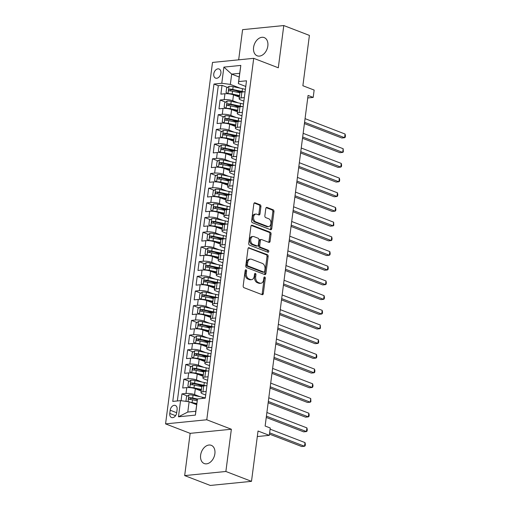 <?xml version="1.0" encoding="UTF-8"?>
<svg xmlns="http://www.w3.org/2000/svg" width="511" height="511" viewBox="0 0 511 511"><rect width="100%" height="100%" fill="white"/><g stroke="black" fill="none" stroke-linecap="round" stroke-linejoin="round"><path stroke-width="0.77" d="M246.015 269.802A1.048 0.709 84.3 0 0 245.778 269.77A1.048 0.709 84.3 0 0 245.178 270.543L243.191 285.866A1.495 1.016 84.3 0 0 244.009 287.693L262.111 294.662A1.495 1.016 84.3 0 0 262.45 294.713A1.495 1.016 84.3 0 0 263.306 293.608L265.298 278.284A1.048 0.709 84.3 0 0 264.724 277.007A1.048 0.709 84.3 0 0 264.487 276.968A1.048 0.709 84.3 0 0 263.887 277.741L263.631 279.728A4.791 3.258 84.3 0 1 260.885 283.254A4.791 3.258 84.3 0 1 259.812 283.1L258.304 282.519A4.791 3.258 84.3 0 1 255.685 276.668L255.941 274.682A1.048 0.709 84.3 0 0 255.366 273.404A1.048 0.709 84.3 0 0 255.136 273.372A1.048 0.709 84.3 0 0 254.535 274.145L254.274 276.125A4.791 3.258 84.3 0 1 251.533 279.658A4.791 3.258 84.3 0 1 250.46 279.504L248.946 278.923A4.791 3.258 84.3 0 1 246.328 273.066L246.589 271.086A1.048 0.709 84.3 0 0 246.015 269.802M253.584 47.414A9.76 6.777 -69 0 0 257.205 55.814A9.76 6.777 -69 0 0 267.834 45.996A9.76 6.777 -69 0 0 264.219 37.597A9.76 6.777 -69 0 0 253.584 47.414M200.625 455.148A9.76 6.777 -69 0 0 204.247 463.547A9.76 6.777 -69 0 0 214.882 453.723A9.76 6.777 -69 0 0 211.26 445.324A9.76 6.777 -69 0 0 200.625 455.148M213.764 73.916A4.88 3.385 -69 0 0 215.578 78.113A4.88 3.385 -69 0 0 220.893 73.201A4.88 3.385 -69 0 0 219.085 69.004A4.88 3.385 -69 0 0 213.764 73.916M260.929 206.604A1.495 1.016 84.3 0 0 260.112 204.777L255.034 202.822A1.495 1.016 84.3 0 0 254.695 202.771A1.495 1.016 84.3 0 0 253.839 203.876L251.629 220.893A1.495 1.016 84.3 0 0 252.447 222.726L270.549 229.695A1.495 1.016 84.3 0 0 270.887 229.739A1.495 1.016 84.3 0 0 271.743 228.634L273.953 211.618A1.495 1.016 84.3 0 0 273.136 209.791L266.998 207.428A1.495 1.016 84.3 0 0 266.665 207.383A1.495 1.016 84.3 0 0 265.809 208.482L264.864 215.763A1.495 1.016 84.3 0 0 265.682 217.597L268.722 218.765A4.005 2.721 84.3 0 1 270.958 223.013A4.005 2.721 84.3 0 1 268.62 226.609A4.005 2.721 84.3 0 1 267.719 226.482L255.8 221.895A4.005 2.721 84.3 0 1 253.565 217.648A4.005 2.721 84.3 0 1 255.902 214.052A4.005 2.721 84.3 0 1 256.803 214.179L258.79 214.946A1.495 1.016 84.3 0 0 259.128 214.99A1.495 1.016 84.3 0 0 259.984 213.892L260.929 206.604L259.818 206.719A1.495 1.016 84.3 0 0 258.994 204.885L254.197 203.039M225.875 471.481L231.362 429.24L190.156 433.347L184.669 475.594L225.875 471.481L251.495 481.343L258.029 431.016L269.303 435.353L270.255 428.007L265.132 426.033L308.069 95.442L313.192 97.416L314.144 90.07L302.876 85.733L309.411 35.406L283.79 25.55L242.591 29.657L238.669 59.832M231.362 429.24L206.77 419.774L253.712 58.331L278.31 67.791L283.79 25.55M249.208 247.675A1.495 1.016 84.3 0 0 248.87 247.624A1.495 1.016 84.3 0 0 248.014 248.729L245.804 265.746A1.495 1.016 84.3 0 0 246.621 267.579L264.724 274.541A1.495 1.016 84.3 0 0 265.062 274.592A1.495 1.016 84.3 0 0 265.918 273.487L268.128 256.471A1.495 1.016 84.3 0 0 267.31 254.644L248.55 247.739M248.716 243.319L250.927 226.303A1.495 1.016 84.3 0 1 251.782 225.198A1.495 1.016 84.3 0 1 252.121 225.249L270.223 232.218A1.495 1.016 84.3 0 1 271.041 234.044L270.095 241.326A1.495 1.016 84.3 0 1 269.24 242.431A1.495 1.016 84.3 0 1 268.901 242.38L261.562 239.557A1.495 1.016 84.3 0 0 261.223 239.512A1.495 1.016 84.3 0 0 260.367 240.611L259.741 245.446A1.495 1.016 84.3 0 0 260.559 247.273L268.205 250.218A1.048 0.709 84.3 0 1 268.786 251.329A1.048 0.709 84.3 0 1 268.173 252.268A1.048 0.709 84.3 0 1 267.936 252.236L249.534 245.152A1.495 1.016 84.3 0 1 248.716 243.319M251.495 481.343L210.289 485.45L184.669 475.594M240.368 92.389L235.705 90.594M227.491 87.432L222.023 85.331L220.88 94.145L224.942 93.737L224.182 99.613A6.1 1.45 7.4 0 1 232.735 100.75L238.183 102.845M238.458 107.08L233.795 105.285M225.581 102.123L220.113 100.022L218.97 108.837L223.039 108.434L222.272 114.311A6.1 1.45 7.4 0 1 230.825 115.441L236.28 117.543M236.555 121.771L231.885 119.976M223.677 116.821L218.21 114.713L217.06 123.528L221.129 123.125L220.362 129.002A6.1 1.45 7.4 0 1 228.915 130.133L234.37 132.234M234.645 136.469L229.982 134.674M221.768 131.512L216.3 129.404L215.157 138.226L219.219 137.817L218.459 143.693A6.1 1.45 7.4 0 1 227.012 144.83L232.46 146.925M232.735 151.16L228.072 149.365M219.858 146.203L214.39 144.102L213.247 152.917L217.309 152.508L216.549 158.391A6.1 1.45 7.4 0 1 225.102 159.521L230.55 161.617M230.825 165.851L226.162 164.057M217.948 160.895L212.48 158.793L211.337 167.608L215.406 167.206L214.639 173.082A6.1 1.45 7.4 0 1 223.192 174.213L228.647 176.314M228.922 180.543L224.252 178.748M216.044 175.592L210.577 173.485L209.427 182.299L213.496 181.897L212.729 187.773A6.1 1.45 7.4 0 1 221.282 188.904L226.737 191.005M227.012 195.24L222.349 193.445M214.135 190.284L208.667 188.182L207.523 196.997L211.586 196.588L210.826 202.465A6.1 1.45 7.4 0 1 219.379 203.602L224.827 205.697M225.102 209.932L220.439 208.137M212.225 204.975L206.757 202.873L205.614 211.688L209.676 211.279L208.916 217.162A6.1 1.45 7.4 0 1 217.469 218.293L222.917 220.388M223.192 224.623L218.529 222.828M210.315 219.673L204.847 217.565L203.704 226.379L207.766 225.977L207.006 231.853A6.1 1.45 7.4 0 1 215.559 232.984L221.014 235.086M221.289 239.32L216.619 237.526M208.411 234.364L202.944 232.256L201.794 241.071L205.863 240.668L205.096 246.545A6.1 1.45 7.4 0 1 213.649 247.682L219.104 249.777M219.379 254.012L214.716 252.217M206.501 249.055L201.034 246.954L199.89 255.768L203.953 255.359L203.186 261.236A6.1 1.45 7.4 0 1 211.746 262.373L217.194 264.468M217.469 268.703L212.806 266.908M204.592 263.746L199.124 261.645L197.981 270.46L202.043 270.057L201.283 275.934A6.1 1.45 7.4 0 1 209.836 277.064L215.284 279.166M215.559 283.394L210.896 281.599M202.682 278.444L197.214 276.336L196.071 285.151L200.133 284.748L199.373 290.625A6.1 1.45 7.4 0 1 207.926 291.755L213.381 293.857M213.655 298.092L208.986 296.297M200.778 293.135L195.311 291.027L194.161 299.848L198.23 299.44L197.463 305.316A6.1 1.45 7.4 0 1 206.016 306.453L211.471 308.548M211.746 312.783L207.083 310.988M198.868 307.826L193.401 305.725L192.257 314.54L196.32 314.131L195.553 320.007A6.1 1.45 7.4 0 1 204.113 321.144L209.561 323.239M209.836 327.474L205.173 325.679M196.959 322.518L191.491 320.416L190.348 329.231L194.41 328.829L193.65 334.705A6.1 1.45 7.4 0 1 202.203 335.836L207.651 337.937M207.926 342.166L203.263 340.371M195.049 337.215L189.581 335.107L188.438 343.922L192.5 343.52L191.74 349.396A6.1 1.45 7.4 0 1 200.293 350.527L205.748 352.628M206.022 356.863L201.353 355.068M193.145 351.907L187.678 349.799L186.528 358.62L190.597 358.211L189.83 364.088A6.1 1.45 7.4 0 1 198.383 365.224L203.838 367.32M204.113 371.554L199.45 369.76M191.235 366.598L185.768 364.496L184.624 373.311L188.687 372.902L187.92 378.785A6.1 1.45 7.4 0 1 196.48 379.916L201.928 382.011M202.203 386.246L197.54 384.451M189.326 381.289L183.858 379.188L182.714 388.002L186.777 387.6A6.1 1.45 7.4 0 1 195.33 388.73L201.2 390.992M224.942 93.737A6.1 1.45 -172.6 0 1 233.495 94.874L239.365 97.128M223.039 108.434A6.1 1.45 -172.6 0 1 231.592 109.565L237.455 111.82M221.129 123.125A6.1 1.45 -172.6 0 1 229.682 124.256L235.545 126.517M219.219 137.817A6.1 1.45 -172.6 0 1 227.772 138.954L233.636 141.208M217.309 152.508A6.1 1.45 -172.6 0 1 225.862 153.645L231.732 155.9M215.406 167.206A6.1 1.45 -172.6 0 1 223.959 168.336L229.822 170.591M213.496 181.897A6.1 1.45 -172.6 0 1 222.049 183.027L227.912 185.289M211.586 196.588A6.1 1.45 -172.6 0 1 220.139 197.725L226.003 199.98M209.676 211.279A6.1 1.45 -172.6 0 1 218.229 212.416L224.099 214.671M207.766 225.977A6.1 1.45 -172.6 0 1 216.325 227.108L222.189 229.369M205.863 240.668A6.1 1.45 -172.6 0 1 214.416 241.799L220.279 244.06M203.953 255.359A6.1 1.45 -172.6 0 1 212.506 256.496L218.369 258.751M202.043 270.057A6.1 1.45 -172.6 0 1 210.596 271.188L216.466 273.442M200.133 284.748A6.1 1.45 -172.6 0 1 208.692 285.879L214.556 288.14M198.23 299.44A6.1 1.45 -172.6 0 1 206.783 300.57L212.646 302.831M196.32 314.131A6.1 1.45 -172.6 0 1 204.873 315.268L210.736 317.523M194.41 328.829A6.1 1.45 -172.6 0 1 202.963 329.959L208.833 332.214M192.5 343.52A6.1 1.45 -172.6 0 1 201.059 344.65L206.923 346.912M190.597 358.211A6.1 1.45 -172.6 0 1 199.149 359.348L205.013 361.603M188.687 372.902A6.1 1.45 -172.6 0 1 197.24 374.039L203.103 376.294M176.685 412.767L177.1 409.535A4.727 3.283 -69 0 0 175.35 405.466A4.727 3.283 -69 0 0 170.195 410.224L169.78 413.456A4.727 3.283 -69 0 0 171.53 417.525A4.727 3.283 -69 0 0 176.685 412.767M206.77 419.774L165.564 423.887L212.506 62.438L253.712 58.331M222.023 85.331L218.293 85.701L213.988 84.047L172.769 401.41L180.568 400.637L189.121 401.767L196.658 404.667M213.988 84.047L221.787 83.267L223.882 67.107L240.815 65.414L238.714 81.581L246.506 80.802L205.288 398.171L197.495 398.944L195.394 415.111L178.467 416.797L180.568 400.637M243.868 101.146L240.751 99.952A6.1 1.45 7.4 0 1 239.154 98.719A6.1 1.45 7.4 0 1 241.109 97.927L244.328 97.607M241.959 115.837L238.841 114.643A6.1 1.45 7.4 0 1 237.251 113.41A6.1 1.45 7.4 0 1 239.199 112.618L242.418 112.299M240.049 130.535L236.938 129.334A6.1 1.45 7.4 0 1 235.341 128.108A6.1 1.45 7.4 0 1 237.289 127.316L240.509 126.99M238.139 145.226L235.028 144.025A6.1 1.45 7.4 0 1 233.431 142.799A6.1 1.45 7.4 0 1 235.386 142.007L238.599 141.688M236.235 159.917L233.118 158.723A6.1 1.45 7.4 0 1 231.521 157.49A6.1 1.45 7.4 0 1 233.476 156.698L236.695 156.379M234.325 174.615L231.208 173.414A6.1 1.45 7.4 0 1 229.618 172.181A6.1 1.45 7.4 0 1 231.566 171.389L234.785 171.07M232.416 189.306L229.305 188.105A6.1 1.45 7.4 0 1 227.708 186.879A6.1 1.45 7.4 0 1 229.656 186.087L232.875 185.768M230.506 203.998L227.395 202.803A6.1 1.45 7.4 0 1 225.798 201.57A6.1 1.45 7.4 0 1 227.753 200.778L230.966 200.459M228.602 218.689L225.485 217.494A6.1 1.45 7.4 0 1 223.888 216.262A6.1 1.45 7.4 0 1 225.843 215.47L229.062 215.15M226.692 233.386L223.575 232.186A6.1 1.45 7.4 0 1 221.985 230.953A6.1 1.45 7.4 0 1 223.933 230.167L227.152 229.841M224.783 248.078L221.672 246.877A6.1 1.45 7.4 0 1 220.075 245.65A6.1 1.45 7.4 0 1 222.023 244.858L225.242 244.539M222.873 262.769L219.762 261.575A6.1 1.45 7.4 0 1 218.165 260.342A6.1 1.45 7.4 0 1 220.12 259.55L223.333 259.23M220.969 277.46L217.852 276.266A6.1 1.45 7.4 0 1 216.255 275.033A6.1 1.45 7.4 0 1 218.21 274.241L221.429 273.922M219.059 292.158L215.942 290.957A6.1 1.45 7.4 0 1 214.352 289.731A6.1 1.45 7.4 0 1 216.3 288.939L219.519 288.613M217.149 306.849L214.039 305.648A6.1 1.45 7.4 0 1 212.442 304.422A6.1 1.45 7.4 0 1 214.39 303.63L217.609 303.31M215.24 321.54L212.129 320.346A6.1 1.45 7.4 0 1 210.532 319.113A6.1 1.45 7.4 0 1 212.487 318.321L215.699 318.002M213.336 336.238L210.219 335.037A6.1 1.45 7.4 0 1 208.622 333.804A6.1 1.45 7.4 0 1 210.577 333.012L213.796 332.693M211.426 350.929L208.309 349.728A6.1 1.45 7.4 0 1 206.719 348.502A6.1 1.45 7.4 0 1 208.667 347.71L211.886 347.384M209.516 365.62L206.406 364.42A6.1 1.45 7.4 0 1 204.809 363.193A6.1 1.45 7.4 0 1 206.757 362.401L209.976 362.082M207.607 380.312L204.496 379.117A6.1 1.45 7.4 0 1 202.899 377.885A6.1 1.45 7.4 0 1 204.854 377.092L208.066 376.773M187.416 395.987L181.948 393.879L186.017 393.476A6.1 1.45 7.4 0 1 194.57 394.607L200.018 396.708M205.703 395.009L202.586 393.809A6.1 1.45 7.4 0 1 200.989 392.576A6.1 1.45 7.4 0 1 202.944 391.79L206.163 391.464M200.989 392.576L201.756 386.699A6.1 1.45 7.4 0 1 203.704 385.907L206.923 385.588M245.088 91.731L241.869 92.05A6.1 1.45 -172.6 0 0 239.921 92.842L239.154 98.719M243.179 106.422L239.966 106.742A6.1 1.45 -172.6 0 0 238.011 107.534L237.251 113.41M241.275 121.113L238.056 121.439A6.1 1.45 -172.6 0 0 236.101 122.225L235.341 128.108M239.365 135.811L236.146 136.13A6.1 1.45 -172.6 0 0 234.198 136.922L233.431 142.799M237.455 150.502L234.236 150.822A6.1 1.45 -172.6 0 0 232.288 151.614L231.521 157.49M235.545 165.194L232.333 165.513A6.1 1.45 -172.6 0 0 230.378 166.305L229.618 172.181M233.642 179.885L230.423 180.211A6.1 1.45 -172.6 0 0 228.468 181.003L227.708 186.879M231.732 194.582L228.513 194.902A6.1 1.45 -172.6 0 0 226.565 195.694L225.798 201.57M229.822 209.274L226.603 209.593A6.1 1.45 -172.6 0 0 224.655 210.385L223.888 216.262M227.912 223.965L224.699 224.284A6.1 1.45 -172.6 0 0 222.745 225.076L221.985 230.953M226.009 238.656L222.79 238.982A6.1 1.45 -172.6 0 0 220.835 239.774L220.075 245.65M224.099 253.354L220.88 253.673A6.1 1.45 -172.6 0 0 218.932 254.465L218.165 260.342M222.189 268.045L218.97 268.364A6.1 1.45 -172.6 0 0 217.022 269.156L216.255 275.033M220.279 282.736L217.066 283.062A6.1 1.45 -172.6 0 0 215.112 283.848L214.352 289.731M218.376 297.434L215.157 297.753A6.1 1.45 -172.6 0 0 213.202 298.545L212.442 304.422M216.466 312.125L213.247 312.445A6.1 1.45 -172.6 0 0 211.299 313.237L210.532 319.113M214.556 326.816L211.337 327.136A6.1 1.45 -172.6 0 0 209.389 327.928L208.622 333.804M212.646 341.508L209.433 341.833A6.1 1.45 -172.6 0 0 207.479 342.625L206.719 348.502M210.743 356.205L207.523 356.525A6.1 1.45 -172.6 0 0 205.569 357.317L204.809 363.193M208.833 370.897L205.614 371.216A6.1 1.45 -172.6 0 0 203.665 372.008L202.899 377.885M183.858 379.188L187.92 378.785M185.768 364.496L189.83 364.088M187.678 349.799L191.74 349.396M189.581 335.107L193.65 334.705M191.491 320.416L195.553 320.007M193.401 305.725L197.463 305.316M195.311 291.027L199.373 290.625M197.214 276.336L201.283 275.934M199.124 261.645L203.186 261.236M201.034 246.954L205.096 246.545M202.944 232.256L207.006 231.853M204.847 217.565L208.916 217.162M206.757 202.873L210.826 202.465M208.667 188.182L212.729 187.773M210.577 173.485L214.639 173.082M212.48 158.793L216.549 158.391M214.39 144.102L218.459 143.693M216.3 129.404L220.362 129.002M218.21 114.713L222.272 114.311M220.113 100.022L224.182 99.613M218.293 85.701L177.349 400.956M181.948 393.879L181.066 400.701M239.212 77.014L231.675 74.114L230.34 84.398L240.093 88.154M189.121 401.767L187.786 412.051L195.802 411.253L197.495 398.944M190.156 433.347L165.564 423.887M307.743 97.959L313.192 97.416M257.314 436.554L269.303 435.353M245.772 86.455L238.356 83.6L239.691 73.316L231.675 74.114L223.882 67.107M197.342 399.806L195.63 399.148M238.714 81.581L238.356 83.6M230.34 84.398L221.787 83.267M187.786 412.051L178.467 416.797M195.802 411.253L195.394 415.111M240.815 65.414L239.691 73.316M245.261 270.223A1.048 0.709 84.3 0 1 245.472 271.194L245.216 273.181A4.791 3.258 84.3 0 0 247.835 279.032L248.946 278.923M251.533 279.658L250.422 279.766A4.791 3.258 84.3 0 1 249.342 279.613L247.835 279.032M260.885 283.254L259.773 283.369A4.791 3.258 84.3 0 1 258.7 283.215L257.186 282.634A4.791 3.258 84.3 0 1 254.567 276.777L254.829 274.797A1.048 0.709 84.3 0 0 254.619 273.826M261.836 294.56A1.495 1.016 84.3 0 0 262.194 293.716L264.181 278.393A1.048 0.709 84.3 0 0 263.97 277.422M264.449 274.439A1.495 1.016 84.3 0 0 264.807 273.602L267.017 256.579A1.495 1.016 84.3 0 0 266.199 254.753L248.372 247.892M247.413 264.704A1.048 0.709 84.3 0 0 247.988 265.982L263.88 272.101A1.048 0.709 84.3 0 0 264.117 272.133A1.048 0.709 84.3 0 0 264.717 271.36L264.985 269.271A4.791 3.258 84.3 0 0 262.367 263.414L251.508 259.237A4.791 3.258 84.3 0 0 250.428 259.083A4.791 3.258 84.3 0 0 247.688 262.609L247.413 264.704L246.302 264.813A1.048 0.709 84.3 0 0 246.877 266.097L247.988 265.982M264.117 272.133L263.005 272.242A1.048 0.709 84.3 0 1 262.769 272.21L246.877 266.097M250.428 259.083L249.317 259.192A4.791 3.258 84.3 0 0 246.577 262.724L247.688 262.609M246.302 264.813L246.577 262.724M251.284 225.466L269.112 232.326L270.223 232.218M268.626 242.278A1.495 1.016 84.3 0 0 268.984 241.441L269.929 234.153A1.495 1.016 84.3 0 0 269.112 232.326M261.223 239.512L260.112 239.621A1.495 1.016 84.3 0 0 259.256 240.726L258.623 245.555A1.495 1.016 84.3 0 0 259.441 247.381L267.087 250.326L268.205 250.218M267.509 252.07A1.048 0.709 84.3 0 0 267.087 250.326M253.941 236.625A4.005 2.721 84.3 0 0 253.041 236.497A4.005 2.721 84.3 0 0 250.703 240.093A4.005 2.721 84.3 0 0 252.939 244.341L257.135 245.957A1.495 1.016 84.3 0 0 257.474 246.002A1.495 1.016 84.3 0 0 258.33 244.903L258.956 240.068A1.495 1.016 84.3 0 0 258.138 238.241L253.941 236.625M253.041 236.497L251.929 236.606A4.005 2.721 84.3 0 0 249.592 240.208A4.005 2.721 84.3 0 0 251.827 244.45L252.939 244.341M257.474 246.002L256.362 246.117A1.495 1.016 84.3 0 1 256.024 246.066L251.827 244.45M258.515 214.837A1.495 1.016 84.3 0 0 258.866 214L259.818 206.719M255.902 214.052L254.791 214.16A4.005 2.721 84.3 0 0 252.453 217.763A4.005 2.721 84.3 0 0 254.689 222.004L255.8 221.895M268.62 226.609L267.502 226.718A4.005 2.721 84.3 0 1 266.608 226.59L254.689 222.004M270.274 229.586A1.495 1.016 84.3 0 0 270.632 228.749L272.842 211.726A1.495 1.016 84.3 0 0 272.024 209.9L266.161 207.645M190.526 402.31A4.043 0.958 7.4 0 1 192.091 402.566L196.799 403.569M193.017 403.268L196.735 404.06M186.719 401.448L185.978 401.001L186.553 396.587L188.974 394.901A4.043 0.958 7.4 0 1 193.049 395.214L202.401 397.213A11.67 2.772 7.4 0 1 205.313 397.96M269.463 434.114L301.745 446.537L304.53 446.263L305.01 442.59L270.108 429.157M197.476 399.034L192.685 398.012A4.043 0.958 -172.6 0 0 189.568 397.654C188.47 398.261 188.393 398.855 189.345 399.417A4.043 0.958 7.4 0 1 192.455 399.774L197.169 400.777M190.035 399.442L191.044 398.222A2.057 0.492 7.4 0 1 191.989 398.369L197.393 399.519M269.629 432.83L304.53 446.263L305.169 445.758L305.361 444.289L305.01 442.59M207.223 383.269A11.67 2.772 7.4 0 0 204.311 382.522L194.959 380.523A4.043 0.958 7.4 0 0 190.878 380.203L188.463 381.896L187.888 386.303L189.926 387.555A4.043 0.958 7.4 0 1 194.001 387.868L201.398 389.452M194.851 388.558L201.334 389.944M266.25 417.449L303.655 431.846L306.44 431.571L306.913 427.892L266.889 412.492M205.646 385.716A11.67 2.772 -172.6 0 0 203.946 385.313L194.595 383.314A4.043 0.958 -172.6 0 0 191.478 382.963C190.379 383.569 190.303 384.157 191.248 384.726A4.043 0.958 7.4 0 1 194.365 385.077L201.762 386.661M191.944 384.751L192.954 383.531A2.057 0.492 7.4 0 1 193.899 383.678L203.25 385.671A9.683 2.3 7.4 0 1 204.113 385.869M266.416 416.165L306.44 431.571L307.079 431.06L307.271 429.591L306.913 427.892M209.133 368.578A11.67 2.772 7.4 0 0 206.22 367.831L196.863 365.831A4.043 0.958 7.4 0 0 192.788 365.512L190.367 367.205L189.798 371.612L191.836 372.858A4.043 0.958 7.4 0 1 195.911 373.177L203.308 374.755M196.761 373.867L203.244 375.253M268.154 402.757L305.565 417.155L308.344 416.874L308.823 413.201L268.799 397.801M207.555 371.024A11.67 2.772 -172.6 0 0 205.856 370.622L196.505 368.623A4.043 0.958 -172.6 0 0 193.388 368.271C192.283 368.878 192.206 369.466 193.158 370.034A4.043 0.958 7.4 0 1 196.275 370.386L203.672 371.963M193.848 370.06L194.863 368.84A2.057 0.492 7.4 0 1 195.809 368.98L205.16 370.98A9.683 2.3 7.4 0 1 206.022 371.178M268.326 401.474L308.344 416.874L308.989 416.369L309.181 414.9L308.823 413.201M211.043 353.88A11.67 2.772 7.4 0 0 208.124 353.139L198.773 351.14A4.043 0.958 7.4 0 0 194.697 350.821L192.277 352.513L191.708 356.921L193.739 358.166A4.043 0.958 7.4 0 1 197.821 358.486L205.211 360.063M198.67 359.176L205.147 360.555M270.064 388.066L307.469 402.457L310.254 402.183L310.733 398.51L270.709 383.109M209.465 356.333A11.67 2.772 -172.6 0 0 207.766 355.931L198.409 353.931A4.043 0.958 -172.6 0 0 195.298 353.58C194.193 354.187 194.116 354.775 195.068 355.343A4.043 0.958 7.4 0 1 198.179 355.694L205.582 357.272M195.758 355.362L196.767 354.142A2.057 0.492 7.4 0 1 197.712 354.289L207.07 356.288A9.683 2.3 7.4 0 1 207.932 356.486M270.23 386.782L310.254 402.183L310.892 401.678L310.733 398.51M212.953 339.189A11.67 2.772 7.4 0 0 210.034 338.442L200.682 336.442A4.043 0.958 7.4 0 0 196.607 336.129L194.186 337.816L193.612 342.223L195.649 343.475A4.043 0.958 7.4 0 1 199.724 343.794L207.121 345.372M200.574 344.478L207.057 345.864M271.973 373.375L309.379 387.766L312.164 387.491L312.643 383.818L272.619 368.412M211.369 341.635A11.67 2.772 -172.6 0 0 209.67 341.233L200.318 339.234A4.043 0.958 -172.6 0 0 197.201 338.882C196.103 339.489 196.026 340.077 196.978 340.645A4.043 0.958 7.4 0 1 200.088 340.997L207.485 342.581M197.668 340.671L198.677 339.451A2.057 0.492 7.4 0 1 199.622 339.598L208.98 341.597A9.683 2.3 7.4 0 1 209.842 341.789M272.139 372.085L312.164 387.491L312.802 386.98L312.994 385.511L312.643 383.818M214.856 324.498A11.67 2.772 7.4 0 0 211.944 323.75L202.592 321.751A4.043 0.958 7.4 0 0 198.511 321.432L196.096 323.124L195.521 327.532L197.559 328.777A4.043 0.958 7.4 0 1 201.634 329.097L209.031 330.681M202.484 329.787L208.967 331.173M273.883 358.677L311.288 373.075L314.073 372.794L314.546 369.121L274.522 353.721M213.279 326.944A11.67 2.772 -172.6 0 0 211.58 326.542L202.228 324.542A4.043 0.958 -172.6 0 0 199.111 324.191C198.013 324.798 197.936 325.386 198.881 325.954A4.043 0.958 7.4 0 1 201.998 326.305L209.395 327.89M199.577 325.98L200.587 324.76A2.057 0.492 7.4 0 1 201.532 324.9L210.883 326.899A9.683 2.3 7.4 0 1 211.746 327.097M274.049 357.393L314.073 372.794L314.712 372.289L314.904 370.82L314.546 369.121M216.766 309.807A11.67 2.772 7.4 0 0 213.854 309.059L204.496 307.06A4.043 0.958 7.4 0 0 200.421 306.741L198 308.433L197.431 312.841L199.469 314.086A4.043 0.958 7.4 0 1 203.544 314.406L210.941 315.983M204.394 315.095L210.877 316.481M275.787 343.986L313.198 358.383L315.983 358.102L316.456 354.43L276.432 339.029M215.188 312.253A11.67 2.772 -172.6 0 0 213.489 311.851L204.138 309.851A4.043 0.958 -172.6 0 0 201.021 309.5C199.916 310.107 199.839 310.694 200.791 311.263A4.043 0.958 7.4 0 1 203.908 311.614L211.305 313.192M201.481 311.288L202.497 310.068A2.057 0.492 7.4 0 1 203.442 310.209L212.793 312.208A9.683 2.3 7.4 0 1 213.655 312.406M275.959 342.702L315.983 358.102L316.622 357.598L316.814 356.129L316.456 354.43M218.676 295.109A11.67 2.772 7.4 0 0 215.757 294.362L206.406 292.369A4.043 0.958 7.4 0 0 202.33 292.049L199.91 293.742L199.341 298.149L201.379 299.395A4.043 0.958 7.4 0 1 205.454 299.714L212.844 301.292M206.303 300.404L212.78 301.784M277.697 329.295L315.102 343.686L317.887 343.411L318.366 339.738L278.342 324.332M217.098 297.555A11.67 2.772 -172.6 0 0 215.399 297.153L206.042 295.16A4.043 0.958 -172.6 0 0 202.931 294.802C201.826 295.415 201.749 296.003 202.701 296.565A4.043 0.958 7.4 0 1 205.812 296.923L213.215 298.501M203.391 296.591L204.4 295.371A2.057 0.492 7.4 0 1 205.345 295.518L214.703 297.517A9.683 2.3 7.4 0 1 215.565 297.709M277.863 328.011L317.887 343.411L318.525 342.907L318.717 341.437L318.366 339.738M220.586 280.418A11.67 2.772 7.4 0 0 217.667 279.67L208.316 277.671A4.043 0.958 7.4 0 0 204.24 277.358L201.819 279.044L201.245 283.452L203.282 284.704A4.043 0.958 7.4 0 1 207.357 285.017L214.754 286.601M208.207 285.706L214.69 287.093M279.606 314.597L317.012 328.995L319.797 328.72L320.276 325.047L280.252 309.64M219.002 282.864A11.67 2.772 -172.6 0 0 217.303 282.462L207.951 280.462A4.043 0.958 -172.6 0 0 204.834 280.111C203.736 280.718 203.659 281.305 204.611 281.874A4.043 0.958 7.4 0 1 207.721 282.225L215.118 283.809M205.301 281.9L206.31 280.68A2.057 0.492 7.4 0 1 207.255 280.826L216.613 282.819A9.683 2.3 7.4 0 1 217.475 283.017M279.773 313.313L319.797 328.72L320.435 328.209L320.276 325.047M222.489 265.726A11.67 2.772 7.4 0 0 219.577 264.979L210.225 262.98A4.043 0.958 7.4 0 0 206.144 262.66L203.729 264.353L203.154 268.76L205.192 270.006A4.043 0.958 7.4 0 1 209.267 270.325L216.664 271.909M210.117 271.015L216.6 272.401M281.516 299.906L318.921 314.303L321.706 314.022L322.179 310.349L282.155 294.949M220.912 268.173A11.67 2.772 -172.6 0 0 219.213 267.77L209.861 265.771A4.043 0.958 -172.6 0 0 206.744 265.42C205.646 266.027 205.569 266.614 206.514 267.183A4.043 0.958 7.4 0 1 209.631 267.534L217.028 269.118M207.21 267.208L208.22 265.988A2.057 0.492 7.4 0 1 209.165 266.129L218.516 268.128A9.683 2.3 7.4 0 1 219.379 268.326M281.682 298.622L321.706 314.022L322.345 313.518L322.537 312.049L322.179 310.349M224.399 251.029A11.67 2.772 7.4 0 0 221.487 250.288L212.129 248.289A4.043 0.958 7.4 0 0 208.054 247.969L205.633 249.662L205.064 254.069L207.102 255.315A4.043 0.958 7.4 0 1 211.177 255.634L218.574 257.212M212.027 256.324L218.51 257.71M283.42 285.215L320.831 299.612L323.616 299.331L324.089 295.658L284.065 280.258M222.822 253.482A11.67 2.772 -172.6 0 0 221.122 253.079L211.771 251.08A4.043 0.958 -172.6 0 0 208.654 250.729C207.549 251.335 207.472 251.923 208.424 252.491A4.043 0.958 7.4 0 1 211.541 252.843L218.938 254.421M209.114 252.511L210.13 251.291A2.057 0.492 7.4 0 1 211.075 251.438L220.426 253.437A9.683 2.3 7.4 0 1 221.289 253.635M283.592 283.931L323.616 299.331L324.255 298.826L324.447 297.357L324.089 295.658M226.309 236.338A11.67 2.772 7.4 0 0 223.39 235.59L214.039 233.597A4.043 0.958 7.4 0 0 209.964 233.278L207.543 234.971L206.974 239.378L209.012 240.624A4.043 0.958 7.4 0 1 213.087 240.943L220.477 242.521M213.937 241.633L220.413 243.012M285.33 270.523L322.735 284.914L325.52 284.64L325.999 280.967L285.975 265.56M224.731 238.784A11.67 2.772 -172.6 0 0 223.032 238.382L213.675 236.389A4.043 0.958 -172.6 0 0 210.564 236.031C209.459 236.644 209.382 237.232 210.334 237.794A4.043 0.958 7.4 0 1 213.445 238.152L220.848 239.729M211.024 237.819L212.033 236.599A2.057 0.492 7.4 0 1 212.978 236.746L222.336 238.746A9.683 2.3 7.4 0 1 223.198 238.937M285.496 269.233L325.52 284.64L326.159 284.135L326.35 282.666L325.999 280.967M228.219 221.646A11.67 2.772 7.4 0 0 225.3 220.899L215.949 218.9A4.043 0.958 7.4 0 0 211.873 218.58L209.453 220.273L208.878 224.68L210.915 225.932A4.043 0.958 7.4 0 1 214.99 226.245L222.387 227.829M215.84 226.935L222.323 228.321M287.239 255.826L324.645 270.223L327.43 269.949L327.909 266.269L287.885 250.869M226.635 224.093A11.67 2.772 -172.6 0 0 224.936 223.69L215.585 221.691A4.043 0.958 -172.6 0 0 212.467 221.34C211.369 221.946 211.292 222.534 212.244 223.103A4.043 0.958 7.4 0 1 215.355 223.454L222.751 225.038M212.934 223.128L213.943 221.908A2.057 0.492 7.4 0 1 214.888 222.055L224.246 224.048A9.683 2.3 7.4 0 1 225.108 224.246M287.406 254.542L327.43 269.949L328.068 269.438L328.26 267.968L327.909 266.269M230.122 206.955A11.67 2.772 7.4 0 0 227.21 206.208L217.858 204.208A4.043 0.958 7.4 0 0 213.777 203.889L211.362 205.582L210.788 209.989L212.825 211.235A4.043 0.958 7.4 0 1 216.9 211.554L224.297 213.132M217.75 212.244L224.233 213.63M289.149 241.135L326.555 255.532L329.34 255.251L329.812 251.578L289.788 236.178M228.545 209.401A11.67 2.772 -172.6 0 0 226.846 208.999L217.494 207A4.043 0.958 -172.6 0 0 214.377 206.648C213.279 207.255 213.202 207.843 214.147 208.411A4.043 0.958 7.4 0 1 217.264 208.763L224.661 210.34M214.844 208.437L215.853 207.217A2.057 0.492 7.4 0 1 216.798 207.357L226.149 209.357A9.683 2.3 7.4 0 1 227.012 209.555M289.315 239.851L329.34 255.251L329.978 254.746L330.17 253.277L329.812 251.578M232.032 192.257A11.67 2.772 7.4 0 0 229.12 191.516L219.762 189.517A4.043 0.958 7.4 0 0 215.687 189.198L213.272 190.89L212.697 195.298L214.735 196.543A4.043 0.958 7.4 0 1 218.81 196.863L226.207 198.44M219.66 197.553L226.143 198.939M291.053 226.443L328.464 240.834L331.249 240.56L331.722 236.887L291.698 221.487M230.455 194.71A11.67 2.772 -172.6 0 0 228.756 194.308L219.404 192.308A4.043 0.958 -172.6 0 0 216.287 191.957C215.182 192.564 215.105 193.152 216.057 193.72A4.043 0.958 7.4 0 1 219.174 194.071L226.571 195.649M216.747 193.739L217.763 192.519A2.057 0.492 7.4 0 1 218.708 192.666L228.059 194.665A9.683 2.3 7.4 0 1 228.922 194.863M291.225 225.159L331.249 240.56L331.888 240.055L332.08 238.586L331.722 236.887M233.942 177.566A11.67 2.772 7.4 0 0 231.023 176.819L221.672 174.819A4.043 0.958 7.4 0 0 217.597 174.507L215.176 176.193L214.607 180.607L216.645 181.852A4.043 0.958 7.4 0 1 220.72 182.172L228.11 183.749M221.57 182.855L228.047 184.241M292.963 211.752L330.368 226.143L333.153 225.868L333.632 222.196L293.608 206.789M232.364 180.013A11.67 2.772 -172.6 0 0 230.665 179.61L221.308 177.611A4.043 0.958 -172.6 0 0 218.197 177.26C217.092 177.866 217.015 178.454 217.967 179.022A4.043 0.958 7.4 0 1 221.078 179.38L228.481 180.958M218.657 179.048L219.673 177.828A2.057 0.492 7.4 0 1 220.618 177.975L229.969 179.974A9.683 2.3 7.4 0 1 230.831 180.166M293.129 210.462L333.153 225.868L333.792 225.364L333.632 222.196M235.852 162.875A11.67 2.772 7.4 0 0 232.933 162.128L223.582 160.128A4.043 0.958 7.4 0 0 219.506 159.809L217.086 161.502L216.511 165.909L218.548 167.161A4.043 0.958 7.4 0 1 222.624 167.474L230.02 169.058M223.473 168.164L229.956 169.55M294.873 197.054L332.278 211.452L335.063 211.171L335.542 207.498L295.518 192.098M234.268 165.321A11.67 2.772 -172.6 0 0 232.569 164.919L223.218 162.92A4.043 0.958 -172.6 0 0 220.1 162.568C219.002 163.175 218.925 163.763 219.877 164.331A4.043 0.958 7.4 0 1 222.988 164.683L230.384 166.267M220.567 164.357L221.576 163.137A2.057 0.492 7.4 0 1 222.521 163.277L231.879 165.277A9.683 2.3 7.4 0 1 232.741 165.475M295.039 195.77L335.063 211.171L335.701 210.666L335.893 209.197L335.542 207.498M237.756 148.184A11.67 2.772 7.4 0 0 234.843 147.436L225.492 145.437A4.043 0.958 7.4 0 0 221.41 145.118L218.995 146.81L218.421 151.218L220.458 152.463A4.043 0.958 7.4 0 1 224.533 152.783L231.93 154.36M225.383 153.472L231.866 154.859M296.782 182.363L334.188 196.761L336.973 196.48L337.445 192.807L297.421 177.406M236.178 150.63A11.67 2.772 -172.6 0 0 234.479 150.228L225.127 148.228A4.043 0.958 -172.6 0 0 222.01 147.877C220.912 148.484 220.835 149.071 221.78 149.64A4.043 0.958 7.4 0 1 224.897 149.991L232.294 151.569M222.477 149.666L223.486 148.446A2.057 0.492 7.4 0 1 224.431 148.586L233.783 150.585A9.683 2.3 7.4 0 1 234.645 150.783M296.948 181.079L336.973 196.48L337.611 195.975L337.803 194.506L337.445 192.807M239.665 133.486A11.67 2.772 7.4 0 0 236.753 132.739L227.395 130.746A4.043 0.958 7.4 0 0 223.32 130.426L220.905 132.119L220.33 136.526L222.368 137.772A4.043 0.958 7.4 0 1 226.443 138.091L233.84 139.669M227.293 138.781L233.776 140.161M298.686 167.672L336.097 182.063L338.882 181.788L339.355 178.115L299.331 162.709M238.088 135.939A11.67 2.772 -172.6 0 0 236.389 135.536L227.037 133.537A4.043 0.958 -172.6 0 0 223.92 133.179C222.815 133.793 222.739 134.38 223.69 134.942A4.043 0.958 7.4 0 1 226.807 135.3L234.204 136.878M224.38 134.968L225.396 133.748A2.057 0.492 7.4 0 1 226.341 133.895L235.692 135.894A9.683 2.3 7.4 0 1 236.555 136.086M298.858 166.388L338.882 181.788L339.521 181.284L339.713 179.815L339.355 178.115M241.575 118.795A11.67 2.772 7.4 0 0 238.656 118.047L229.305 116.048A4.043 0.958 7.4 0 0 225.23 115.735L222.809 117.421L222.24 121.829L224.278 123.081A4.043 0.958 7.4 0 1 228.353 123.394L235.743 124.978M229.203 124.084L235.68 125.47M300.596 152.974L338.001 167.372L340.786 167.097L341.265 163.424L301.241 148.018M239.998 121.241A11.67 2.772 -172.6 0 0 238.298 120.839L228.941 118.839A4.043 0.958 -172.6 0 0 225.83 118.488C224.725 119.095 224.648 119.683 225.6 120.251A4.043 0.958 7.4 0 1 228.717 120.602L236.114 122.186M226.29 120.277L227.306 119.057A2.057 0.492 7.4 0 1 228.251 119.204L237.602 121.196A9.683 2.3 7.4 0 1 238.465 121.394M300.762 151.69L340.786 167.097L341.425 166.586L341.616 165.117L341.265 163.424M243.485 104.103A11.67 2.772 7.4 0 0 240.566 103.356L231.215 101.357A4.043 0.958 7.4 0 0 227.14 101.037L224.719 102.73L224.144 107.138L226.181 108.383A4.043 0.958 7.4 0 1 230.257 108.702L237.653 110.287M231.106 109.392L237.589 110.778M302.506 138.283L339.911 152.68L342.696 152.399L343.175 148.727L303.151 133.326M241.907 106.55A11.67 2.772 -172.6 0 0 240.202 106.147L230.851 104.148A4.043 0.958 -172.6 0 0 227.734 103.797C226.635 104.404 226.558 104.991 227.51 105.56A4.043 0.958 7.4 0 1 230.621 105.911L238.017 107.495M228.2 105.585L229.209 104.365A2.057 0.492 7.4 0 1 230.154 104.506L239.512 106.505A9.683 2.3 7.4 0 1 240.374 106.703M302.672 136.999L342.696 152.399L343.335 151.895L343.175 148.727M245.389 89.412A11.67 2.772 7.4 0 0 242.476 88.665L233.125 86.666A4.043 0.958 7.4 0 0 229.043 86.346L226.629 88.039L226.054 92.446L228.091 93.692A4.043 0.958 7.4 0 1 232.166 94.011L239.563 95.589M233.016 94.701L239.499 96.087M304.415 123.592L341.821 137.989L344.606 137.708L345.078 134.035L305.054 118.635M243.811 91.859A11.67 2.772 -172.6 0 0 242.112 91.456L232.761 89.457A4.043 0.958 -172.6 0 0 229.643 89.106C228.545 89.712 228.468 90.3 229.413 90.869A4.043 0.958 7.4 0 1 232.531 91.22L239.927 92.798M230.11 90.894L231.119 89.668A2.057 0.492 7.4 0 1 232.064 89.815L241.416 91.814A9.683 2.3 7.4 0 1 242.278 92.012M304.582 122.308L344.606 137.708L345.244 137.204L345.436 135.734L345.078 134.035M233.495 94.874L232.735 100.75M231.592 109.565L230.825 115.441M229.682 124.256L228.915 130.133M227.772 138.954L227.012 144.83M225.862 153.645L225.102 159.521M223.959 168.336L223.192 174.213M222.049 183.027L221.282 188.904M220.139 197.725L219.379 203.602M218.229 212.416L217.469 218.293M216.325 227.108L215.559 232.984M214.416 241.799L213.649 247.682M212.506 256.496L211.746 262.373M210.596 271.188L209.836 277.064M208.692 285.879L207.926 291.755M206.783 300.57L206.016 306.453M204.873 315.268L204.113 321.144M202.963 329.959L202.203 335.836M201.059 344.65L200.293 350.527M199.149 359.348L198.383 365.224M197.24 374.039L196.48 379.916M195.33 388.73L194.57 394.607M203.704 385.907L202.944 391.79M241.869 92.05L241.109 97.927M239.966 106.742L239.199 112.618M238.056 121.439L237.289 127.316M236.146 136.13L235.386 142.007M234.236 150.822L233.476 156.698M232.333 165.513L231.566 171.389M230.423 180.211L229.656 186.087M228.513 194.902L227.753 200.778M226.603 209.593L225.843 215.47M224.699 224.284L223.933 230.167M222.79 238.982L222.023 244.858M220.88 253.673L220.12 259.55M218.97 268.364L218.21 274.241M217.066 283.062L216.3 288.939M215.157 297.753L214.39 303.63M213.247 312.445L212.487 318.321M211.337 327.136L210.577 333.012M209.433 341.833L208.667 347.71M207.523 356.525L206.757 362.401M205.614 371.216L204.854 377.092M186.777 387.6L186.017 393.476M175.56 415.686L169.78 413.456M176.685 412.722L170.195 410.224M245.216 273.181L246.328 273.066M249.342 279.613L250.46 279.504M254.829 274.797L255.941 274.682M254.567 276.777L255.685 276.668M257.186 282.634L258.304 282.519M258.7 283.215L259.812 283.1M264.181 278.393L265.298 278.284M262.194 293.716L263.306 293.608M245.472 271.194L246.589 271.086M266.199 254.753L267.31 254.644M267.017 256.579L268.128 256.471M264.807 273.602L265.918 273.487M262.769 272.21L263.88 272.101M251.463 225.313L252.121 225.249M269.929 234.153L271.041 234.044M268.984 241.441L270.095 241.326M259.256 240.726L260.367 240.611M258.623 245.555L259.741 245.446M259.441 247.381L260.559 247.273M256.024 246.066L257.135 245.957M258.866 214L259.984 213.892M266.608 226.59L267.719 226.482M266.346 207.492L266.998 207.428M272.024 209.9L273.136 209.791M272.842 211.726L273.953 211.618M270.632 228.749L271.743 228.634M254.376 202.886L255.034 202.822M258.994 204.885L260.112 204.777M188.91 394.939L188.042 401.627M202.401 397.213L202.241 398.471M192.455 399.774L192.091 402.566M193.049 395.214L192.685 398.012M191.044 398.222L189.568 397.654M190.82 380.248L189.875 387.523M204.311 382.522L203.946 385.313M194.365 385.077L194.001 387.868M194.959 380.523L194.595 383.314M192.954 383.531L191.478 382.963M192.73 365.557L191.785 372.826M206.22 367.831L205.856 370.622M196.275 370.386L195.911 373.177M196.863 365.831L196.505 368.623M194.863 368.84L193.388 368.271M194.634 350.859L193.688 358.134M208.124 353.139L207.766 355.931M198.179 355.694L197.821 358.486M198.773 351.14L198.409 353.931M196.767 354.142L195.298 353.58M196.543 336.168L195.598 343.443M210.034 338.442L209.67 341.233M200.088 340.997L199.724 343.794M200.682 336.442L200.318 339.234M198.677 339.451L197.201 338.882M198.453 321.476L197.508 328.752M211.944 323.75L211.58 326.542M201.998 326.305L201.634 329.097M202.592 321.751L202.228 324.542M200.587 324.76L199.111 324.191M200.363 306.785L199.418 314.054M213.854 309.059L213.489 311.851M203.908 311.614L203.544 314.406M204.496 307.06L204.138 309.851M202.497 310.068L201.021 309.5M202.267 292.088L201.321 299.363M215.757 294.362L215.399 297.153M205.812 296.923L205.454 299.714M206.406 292.369L206.042 295.16M204.4 295.371L202.931 294.802M204.176 277.396L203.231 284.672M217.667 279.67L217.303 282.462M207.721 282.225L207.357 285.017M208.316 277.671L207.951 280.462M206.31 280.68L204.834 280.111M206.086 262.705L205.141 269.974M219.577 264.979L219.213 267.77M209.631 267.534L209.267 270.325M210.225 262.98L209.861 265.771M208.22 265.988L206.744 265.42M207.996 248.014L207.051 255.283M221.487 250.288L221.122 253.079M211.541 252.843L211.177 255.634M212.129 248.289L211.771 251.08M210.13 251.291L208.654 250.729M209.9 233.316L208.954 240.592M223.39 235.59L223.032 238.382M213.445 238.152L213.087 240.943M214.039 233.597L213.675 236.389M212.033 236.599L210.564 236.031M211.81 218.625L210.864 225.9M225.3 220.899L224.936 223.69M215.355 223.454L214.99 226.245M215.949 218.9L215.585 221.691M213.943 221.908L212.467 221.34M213.719 203.934L212.774 211.203M227.21 206.208L226.846 208.999M217.264 208.763L216.9 211.554M217.858 204.208L217.494 207M215.853 207.217L214.377 206.648M215.629 189.242L214.684 196.511M229.12 191.516L228.756 194.308M219.174 194.071L218.81 196.863M219.762 189.517L219.404 192.308M217.763 192.519L216.287 191.957M217.533 174.545L216.587 181.82M231.023 176.819L230.665 179.61M221.078 179.38L220.72 182.172M221.672 174.819L221.308 177.611M219.673 177.828L218.197 177.26M219.443 159.854L218.497 167.129M232.933 162.128L232.569 164.919M222.988 164.683L222.624 167.474M223.582 160.128L223.218 162.92M221.576 163.137L220.1 162.568M221.352 145.162L220.407 152.431M234.843 147.436L234.479 150.228M224.897 149.991L224.533 152.783M225.492 145.437L225.127 148.228M223.486 148.446L222.01 147.877M223.262 130.465L222.317 137.74M236.753 132.739L236.389 135.536M226.807 135.3L226.443 138.091M227.395 130.746L227.037 133.537M225.396 133.748L223.92 133.179M225.166 115.773L224.22 123.049M238.656 118.047L238.298 120.839M228.717 120.602L228.353 123.394M229.305 116.048L228.941 118.839M227.306 119.057L225.83 118.488M227.076 101.082L226.13 108.358M240.566 103.356L240.202 106.147M230.621 105.911L230.257 108.702M231.215 101.357L230.851 104.148M229.209 104.365L227.734 103.797M228.985 86.391L228.04 93.66M242.476 88.665L242.112 91.456M232.531 91.22L232.166 94.011M233.125 86.666L232.761 89.457M231.119 89.668L229.643 89.106"/></g></svg>

